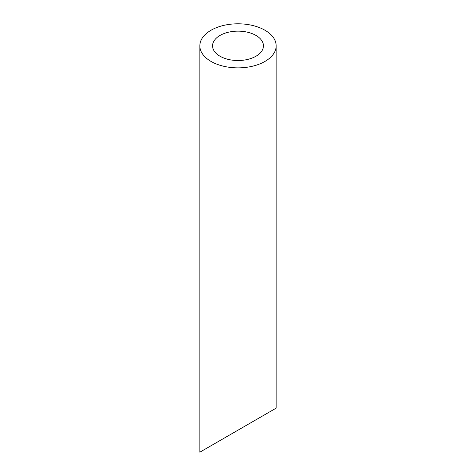<?xml version="1.0" encoding="UTF-8"?>
<svg xmlns="http://www.w3.org/2000/svg" width="476" height="476" viewBox="0 0 476 476"><rect width="100%" height="100%" fill="white"/><g stroke="black" fill="none" stroke-linecap="round" stroke-linejoin="round"><path stroke-width="0.71" d="M220.007 56.222A25.442 14.691 0 0 0 247.734 59.405A25.442 14.691 0 0 0 263.442 45.833A25.442 14.691 0 0 0 238 31.142A25.442 14.691 0 0 0 212.558 45.833A25.442 14.691 0 0 0 220.007 56.222M220.007 440.55L212.558 444.858M263.442 415.477L255.993 419.778M211.011 61.416A38.163 22.033 0 0 0 252.607 66.194A38.163 22.033 0 0 0 276.163 45.833A38.163 22.033 0 0 0 238 23.8A38.163 22.033 0 0 0 199.837 45.833A38.163 22.033 0 0 0 211.011 61.416M276.163 45.833L276.163 408.128L199.837 452.2L199.837 45.833"/></g></svg>
